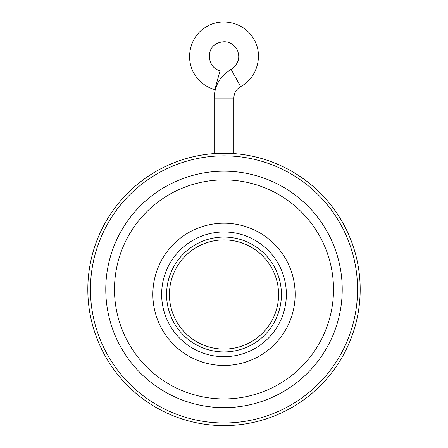 <?xml version="1.0" encoding="UTF-8"?>
<svg xmlns="http://www.w3.org/2000/svg" width="448" height="448" viewBox="0 0 448 448"><rect width="100%" height="100%" fill="white"/><g stroke="black" fill="none" stroke-linecap="round" stroke-linejoin="round"><path stroke-width="0.67" d="M224 153.233L233.845 153.586L233.845 98.095C234.018 93.033 236.286 89.202 240.632 86.598C257.298 77.991 263.642 54.902 253.714 38.987C244.658 22.557 221.407 16.839 205.766 27.188C191.778 35.073 184.402 56.062 193.794 73.007C198.559 81.379 205.565 86.923 214.81 89.634L220.063 70.655C207.967 68.281 205.15 49.151 216.888 43.484C225.361 39.894 232.109 41.95 237.126 49.666C240.537 57.45 238.538 64.014 231.129 69.356L240.632 86.598M169.417 294.504A54.583 54.583 0 0 1 251.294 247.229A54.583 54.583 0 0 1 251.294 341.774A54.583 54.583 0 0 1 169.417 294.504M166.572 294.504A57.428 57.428 0 0 1 252.711 244.77A57.428 57.428 0 0 1 252.711 344.238A57.428 57.428 0 0 1 166.572 294.504M224 356.686A62.35 62.35 0 0 0 277.995 263.161A62.35 62.35 0 0 0 170.005 263.161A62.35 62.35 0 0 0 224 356.686M224 365.478A71.142 71.142 0 0 0 285.611 258.765A71.142 71.142 0 0 0 162.389 258.765A71.142 71.142 0 0 0 224 365.478M333.514 289.414A109.514 109.514 0 0 0 169.243 194.572A109.514 109.514 0 0 0 169.243 384.261A109.514 109.514 0 0 0 333.514 289.414M342.222 289.414A118.222 118.222 0 0 0 164.886 187.029A118.222 118.222 0 0 0 164.886 391.798A118.222 118.222 0 0 0 342.222 289.414M357.56 289.414A133.56 133.56 0 0 0 157.22 173.751A133.56 133.56 0 0 0 157.22 405.082A133.56 133.56 0 0 0 357.56 289.414M360.186 289.414A136.186 136.186 0 0 0 155.91 171.478A136.186 136.186 0 0 0 155.91 407.355A136.186 136.186 0 0 0 360.186 289.414M261.397 158.469A136.186 136.186 0 0 0 258.546 157.685M351.551 241.702L351.73 242.178M351.798 242.362L352.369 243.947M352.526 244.384L352.671 244.81M352.201 243.477L353.338 246.77M353.455 247.134L353.769 248.102M353.735 248.002L353.842 248.338M353.909 248.545L354.077 249.088M348.729 234.746L349.199 235.827A136.186 136.186 0 0 1 349.586 236.734L349.793 237.244M350.762 239.635A136.186 136.186 0 0 0 349.933 237.574L350.465 238.89M349.322 236.118L349.474 236.477M348.673 234.612L351.137 240.604M345.122 227.17L345.43 227.769M338.184 215.197L341.214 220.08M339.069 216.58L339.539 217.33M339.903 217.913L340.463 218.826M340.85 219.47L341.029 219.772M332.198 206.713L336.633 212.867M323.702 196.65L327.337 200.715M328.681 202.306L330.798 204.915M314.11 187.303L314.485 187.639M314.636 187.774L315.89 188.905M316.226 189.213L316.557 189.521M315.515 188.563L318.069 190.938M318.343 191.201L318.769 191.615M319.407 192.237L319.81 192.634M313.331 186.626A136.186 136.186 0 0 0 312.329 185.763A136.186 136.186 0 0 0 312.172 185.629L311.545 185.097M307.3 181.681L308.89 182.93M298.726 175.566L304.954 179.9A136.186 136.186 0 0 1 305.777 180.516M290.455 170.548L291.631 171.214M292.841 171.914L293.614 172.368M294.678 173.012L295.03 173.219M295.344 173.415L296.565 174.171M289.33 169.921A136.186 136.186 0 0 1 290.483 170.559L295.691 173.628M316.977 189.913L319.077 191.912M352.856 245.353L353.634 247.688M214.155 153.586L214.155 98.095L233.845 98.095M214.155 98.095C214.598 85.434 220.254 75.858 231.129 69.356"/></g></svg>

